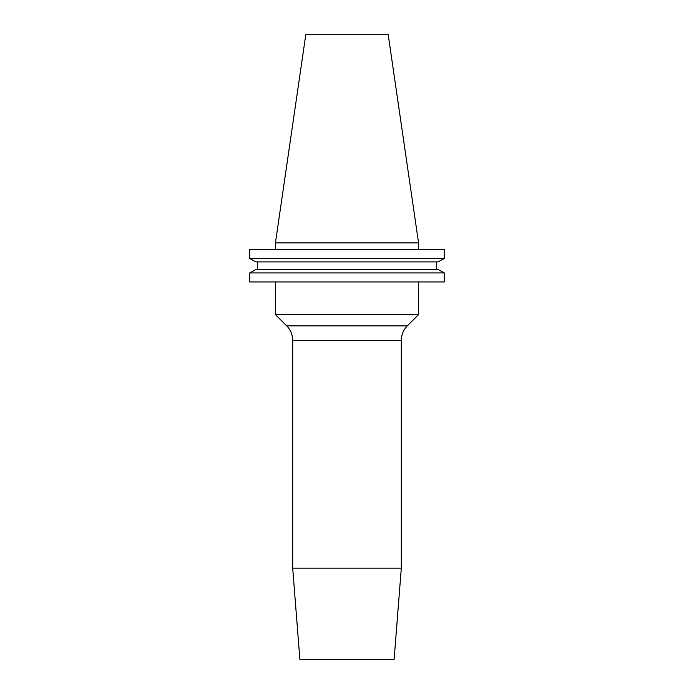 <?xml version="1.0" encoding="UTF-8"?>
<svg xmlns="http://www.w3.org/2000/svg" width="694" height="694" viewBox="0 0 694 694"><rect width="100%" height="100%" fill="white"/><g stroke="black" fill="none" stroke-linecap="round" stroke-linejoin="round"><path stroke-width="1.04" d="M401.306 340.372L292.695 340.372L292.695 568.169L299.869 659.3L394.131 659.3L401.306 568.169L401.306 340.372A20.49 20.49 0 0 1 407.309 325.885L418.569 314.625L275.431 314.625L275.431 281.938M292.695 340.372A20.49 20.49 0 0 0 286.691 325.885L275.431 314.625M418.569 281.938L418.569 314.625M401.306 568.169L292.695 568.169M275.431 242.9L418.569 242.9L388.206 34.7L305.794 34.7L275.431 242.9L275.431 249.406M418.569 242.9L418.569 249.406M444.29 281.938L249.71 281.938L249.71 272.933L255.86 269.515L249.71 272.933L444.29 272.933L444.29 281.938L444.29 272.933L438.14 269.515L444.29 272.933M438.14 269.515L255.86 269.515M436.691 269.515L436.691 261.898L436.691 269.515M257.309 269.515L257.309 261.898M438.14 261.898L444.29 258.48L438.14 261.898L255.86 261.898L249.71 258.48L255.86 261.898M444.29 258.48L249.71 258.48L249.71 249.406L444.29 249.406L444.29 258.48L444.29 249.406M286.691 325.885L407.309 325.885"/></g></svg>

